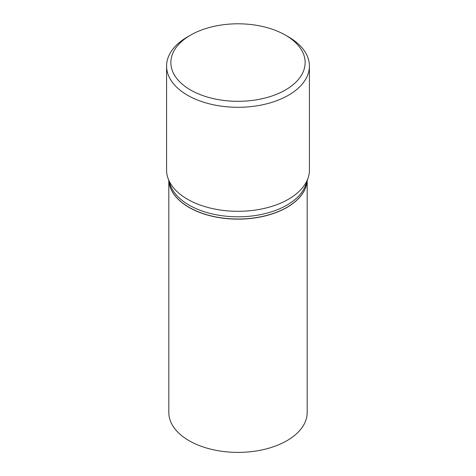<?xml version="1.0" encoding="UTF-8"?>
<svg xmlns="http://www.w3.org/2000/svg" width="476" height="476" viewBox="0 0 476 476"><rect width="100%" height="100%" fill="white"/><g stroke="black" fill="none" stroke-linecap="round" stroke-linejoin="round"><path stroke-width="0.71" d="M168.807 180.672L168.807 412.442A69.193 39.948 0 0 0 189.073 440.693A69.193 39.948 0 0 0 264.477 449.35A69.193 39.948 0 0 0 307.193 412.442L307.193 180.672M168.867 180.856A69.193 39.948 0 0 0 189.073 207.435A69.193 39.948 0 0 0 263.139 216.407A69.193 39.948 0 0 0 307.133 180.856M286.873 207.346A69.05 39.865 0 0 1 286.826 207.375A69.05 39.865 0 0 1 189.174 207.375L189.073 207.316A69.193 39.948 0 0 0 286.927 207.316A69.193 39.948 0 0 0 307.121 180.886M190.531 35.153L187.496 36.902A71.418 41.233 0 0 0 166.582 66.057L166.582 170.063A71.418 41.233 0 0 0 167.873 177.875L170.063 184.426A69.193 39.948 0 0 0 189.073 205.102A69.193 39.948 0 0 0 258.278 215.051A69.193 39.948 0 0 0 305.937 184.426L308.127 177.875A71.418 41.233 0 0 0 309.418 170.063L309.418 66.057A71.418 41.233 0 0 0 288.504 36.902L285.469 35.153A67.134 38.758 0 0 0 190.531 35.153A67.134 38.758 0 0 0 190.531 89.97A67.134 38.758 0 0 0 285.469 89.97A67.134 38.758 0 0 0 285.469 35.153L288.504 36.902M166.582 66.057A71.418 41.233 0 0 0 187.496 95.218A71.418 41.233 0 0 0 265.328 104.155A71.418 41.233 0 0 0 309.418 66.057M167.873 177.875A71.418 41.233 0 0 0 187.496 199.224A71.418 41.233 0 0 0 258.926 209.488A71.418 41.233 0 0 0 308.127 177.875M168.879 180.886A69.193 39.948 0 0 0 189.073 207.316L189.174 207.375"/></g></svg>
